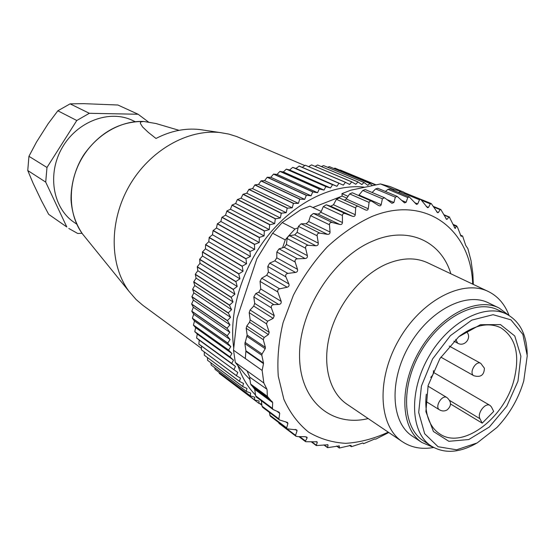 <?xml version="1.0" encoding="UTF-8"?>
<svg xmlns="http://www.w3.org/2000/svg" width="555" height="555" viewBox="0 0 555 555"><rect width="100%" height="100%" fill="white"/><g stroke="black" fill="none" stroke-linecap="round" stroke-linejoin="round"><path stroke-width="0.83" d="M304.834 165.584L236.749 136.558L228.743 134.067L220.342 132.596C187.895 128.788 149.683 150.329 129.35 185.752C108.933 221.126 109.446 265.075 128.996 291.326L136.142 299.568L142.829 305.285L201.458 348.36M179.05 130.328L155.99 123.522L143.703 121.462L141.248 121.788L140.373 122.53L140.429 123.522L142.621 127.005L148.358 132.43L155.976 138.466C170.586 130.945 185.106 127.962 199.543 129.509L204.087 130.182M135.198 121.684L132.694 120.511C109.779 109.266 77.305 121.163 62.222 147.644C46.891 173.972 52.871 208.097 74.072 222.326L76.722 224.13M138.112 114.247L117.896 105.013L83.521 103.653L70.097 103.854L89.341 113.296L138.112 114.247L148.636 122.149M48.667 214.334L66.808 226.988L45.711 182.109L27.764 170.524L33.071 183.171L41.438 200.695L48.667 214.334L66.808 226.988M82.043 233.287L77.728 233.482L68.799 228.466M70.097 103.854L57.845 110.792L48.084 123.814L36.526 142.011L28.936 156.302L46.981 167.478L76.784 120.497L89.341 113.296M28.936 156.302L27.764 170.524M45.711 182.109L46.981 167.478M76.784 120.497L57.845 110.792M517.968 381.195L506.77 406.288L489.344 427.01L468.788 439.539L448.849 441.301L433.434 431.506L425.893 411.63L428.134 385.489L439.914 358.579L458.742 336.774L480.47 324.696L500.471 324.592L514.776 335.997L520.888 356.22L517.968 381.195M523.754 380.917L527.25 355.755L522.852 334.381L510.975 319.86L493.083 314.692L471.757 320.124L450.389 335.671L432.581 358.96L421.412 386.1L418.699 412.476L424.686 433.753L438.089 446.733L456.564 449.8L477.182 442.925L496.982 427.433C509.622 414.085 518.543 398.587 523.754 380.917M476.329 443.396C459.165 453.005 444.09 453.851 431.11 445.942C410.436 432.664 408.542 391.615 428.744 356.754C448.69 321.747 485.001 302.877 506.777 314.206C519.959 321.449 526.764 334.804 527.208 354.256M431.11 445.942L423.208 440.719C402.541 427.44 400.523 386.648 420.558 352.085C440.33 317.377 476.481 298.736 498.265 310.065L506.777 314.206M426.323 394.216C425.179 403.658 425.907 411.97 428.515 419.15C430.958 425.671 434.683 430.569 439.685 433.857C462.384 449.952 504.106 418.623 513.937 380.147C520.222 354.839 515.796 337.357 500.659 327.707C488.594 322.067 474.851 324.897 459.429 336.212M479.957 418.727L482.219 423.153L493.679 411.442L491.466 406.988L490.058 405.427C485.41 402.139 476.807 413.447 479.957 418.727L449.71 400.502M482.219 423.153L450.535 403.971M321.22 211.462L309.947 206.141L300.768 209.721L282.204 222.555L272.63 233.232L285.249 239.892L287.976 236.652L287.129 238.546L286.429 244.498L307.373 255.654C307.616 257.36 306.866 258.318 305.125 258.54L297.404 258.803C295.475 259.06 294.719 260.128 295.135 262.015L297.508 269.328C297.896 271.027 297.237 272.068 295.517 272.443L287.851 273.4C285.95 273.83 285.298 274.968 285.874 276.827L288.877 283.945C289.419 285.61 288.85 286.699 287.178 287.226L279.658 288.829C278.013 289.28 277.403 290.327 277.812 291.972L260.045 281.378L260.732 288.968L281.17 301.344L277.812 291.972M312.888 207.528L342.171 196.068L346.826 198.128M348.034 196.331L341.949 193.646L342.171 196.068M488.497 291.597L427.877 262.897C415.771 257.229 402.014 257.596 386.592 264.013C361.763 274.718 338.508 303.051 330.163 333.284C321.782 363.532 329.025 392.01 346.743 404.061L402.285 441.655C378.572 426.073 376.006 379.287 398.955 339.695C421.613 299.929 463.21 278.776 488.497 291.597C498.029 296.363 504.877 304.313 509.046 315.448M249.625 377.088L266.934 389.249L249.625 377.088L250.603 384.032L254.745 389.395L255.647 395.847L256.264 396.978L273.185 409.59M266.934 389.249L263.84 382.992L262.14 370.435L245.31 358.544L245.907 350.802L244.894 343.649L247.148 335.081L246.191 328.262L246.829 325.965L249.535 322.205L250.166 319.909L249.167 312.652L250.104 309.988L253.753 306.082L254.689 303.418L253.815 296.946L255.806 293.519L258.734 292.284L260.732 288.968M245.907 350.802L263.493 363.039L263.5 363.636L245.921 351.384M473.318 284.41L472.86 273.698L471.056 260.76L467.893 248.661L465.714 245.379L462.613 236.055M305.562 436.723L307.137 437.902L306.943 437.139L305.042 436.702L297.813 436.612L295.85 436.126L295.565 435.342L297.064 430.715L296.724 429.875L287.039 428.835L286.657 427.891L287.906 423.451L287.441 422.431L279.415 419.934L278.874 418.858L279.734 413.35L279.116 412.205L273.088 409.521L272.415 408.334L272.706 402.632L267.357 396.332L267.08 389.77M278.513 422.39L279.089 423.437L296.183 436.383M269.355 412.365L270.313 416.188L287.039 428.835M261.287 400.724L262.043 406.204L262.647 407.321L279.588 420.066M263.84 382.992L247.065 370.906L249.486 376.581M263.493 363.039L261.835 355.304L262.05 354.014L265.214 348.72L265.387 347.388L263.285 339.667L264.159 337.468L268.398 334.589L269.21 332.341L266.462 323.801L267.621 321.206L273.178 318.376L274.253 315.712L271.346 307.831C271.013 305.888 271.874 304.834 273.927 304.667L278.631 304.445C280.615 304.293 281.461 303.259 281.17 301.344M262.14 370.435L263.5 363.636M449.286 216.963L455.128 228.473L456.598 225.885L457.598 227.488L461.08 236.243M461.184 236.263L462.523 236.041L460.345 235.112M307.137 437.902L305.493 440.989L305.645 441.718L317.099 441.856M316.156 441.551L317.252 442.37L316.274 445.568L327.936 444.777M327.353 444.576L328.054 445.096L327.547 447.663L339.292 445.908M338.98 445.79L339.376 446.081L339.292 448.031L351.044 445.353L351.343 446.692L362.901 442.966L363.525 443.702L374.785 438.984L375.707 439.158L388.784 432.512M286.429 244.498L284.229 247.308L279.068 248.855L276.848 251.998L276.785 257.818L274.843 260.85L269.716 263.119L267.781 266.469L268.363 272.068L266.712 275.273L261.71 278.215L260.045 281.378M282.585 247.801L285.249 239.892M446.615 219.405L440.823 209.485L440.157 209.693L438.339 212.544L437.624 212.738L431.235 203.553L430.333 203.879L428.502 207.383L427.523 207.688L420.662 199.321L419.49 199.786L417.714 203.935L416.43 204.365L409.243 196.893L407.772 197.531L406.121 202.291L404.498 202.88L397.137 196.359L395.333 197.185L393.89 202.519L391.906 203.29L384.525 197.767L382.374 198.801L381.195 204.67C380.792 205.947 379.863 206.189 378.392 205.399L371.6 201.153L370.095 201L369.124 202.18L368.249 208.749C367.916 210.144 366.973 210.525 365.419 209.887L358.579 206.502C356.893 205.912 355.921 206.404 355.679 207.993L355.262 214.723C355.02 216.221 354.076 216.741 352.446 216.27L345.376 213.626C343.559 213.127 342.567 213.744 342.4 215.486L342.449 222.527C342.31 224.109 341.394 224.754 339.709 224.456L332.355 222.534C330.475 222.222 329.51 222.978 329.476 224.789L330.052 232.052C330.031 233.704 329.157 234.467 327.429 234.342L319.86 233.149C317.946 233.031 317.037 233.905 317.141 235.771L318.286 243.152C318.39 244.845 317.571 245.712 315.83 245.761L308.143 245.31C306.207 245.379 305.368 246.364 305.618 248.251L307.373 255.654M297.119 232.337L294.712 234.876L289.606 235.674L287.976 236.652L294.948 229.035L298.139 227.765L297.119 232.337L318.286 243.152M355.679 207.993L336.42 199.321L333.465 204.739L330.697 206.238L326.257 204.795L323.315 206.599L320.852 212.301L318.161 214.175L313.422 213.46L310.585 215.659L308.67 221.542L306.089 223.769L301.129 223.811L298.444 226.371L298.139 227.765M444.076 215.104L448.849 217.095L447.108 219.294L445.942 218.802M404.116 192.529L420.662 199.321M411.276 195.464L431.235 203.553M392.732 190.074L394.071 189.546L401.133 191.308L398.407 192.418M385.413 191.461L387.973 189.324L389.881 188.894L409.243 196.893M372.121 192.495L375.638 188.922L377.816 188.284L397.137 196.359M358.606 195.506L362.803 190.441L365.232 189.567L384.525 197.767M336.42 199.321L339.327 197.892L358.426 206.432M344.53 200.216L346.264 198.968L349.657 193.917L352.335 192.779L371.6 201.153M433.677 447.49C421.779 449.599 411.31 447.656 402.285 441.655M433.42 447.351L421.904 442.502L412.219 436.07C391.018 422.383 388.791 380.765 409.188 345.585C429.313 310.252 466.29 291.389 488.684 302.975L499.146 308.039L508.796 315.302M421.904 442.502C400.689 428.814 398.622 386.87 419.226 351.315C439.574 315.608 476.745 296.439 499.146 308.039M403.908 192.217L390.276 186.626L380.48 183.948L394.071 189.546M294.948 229.035L282.204 222.555M245.31 358.544L233.509 350.205L237.089 318.105L256.882 258.734L272.63 233.232M249.965 379.509L245.171 374.521L235.306 362.429L247.065 370.906M472.7 284.118C470.917 229.631 425.602 193.959 371.26 216.79C355.908 223.956 341.228 234.009 327.221 246.947C314.005 261.301 302.739 277.368 293.428 295.149L283.078 322.642C278.652 341.311 277.056 359.182 278.284 376.255L283.869 399.316C290.015 412.851 298.264 423.791 308.601 432.13C319.86 438.811 332.23 442.543 345.709 443.334C359.508 442.46 373.383 438.873 387.328 432.581L388.216 432.13M233.509 350.205L235.306 362.429M341.949 193.646L350.767 190.205L380.48 183.948M223.665 376.699L259.025 403.457L259.025 401.001L254.62 399.933L219.405 373.501L254.502 399.836L254.717 397.22L250.367 395.895L215.104 369.436L250.263 395.791L250.687 393.037L246.413 391.455L211.198 365.079L246.316 391.331L246.954 388.444L242.778 386.606L207.591 360.341L242.688 386.481L243.548 383.477L239.476 381.382L204.316 355.235L239.399 381.243L240.481 378.135L236.534 375.79L201.382 349.796L236.458 375.645L237.769 372.447L198.87 344.176L199.224 340.146L196.609 337.96L197.254 334.034L194.798 331.613L195.665 327.658L193.417 325.181L194.472 321.054L192.384 318.188L193.695 314.234L191.808 311.348L193.327 307.248L191.642 303.98L193.383 300.109L191.912 296.661L193.855 292.853L192.613 289.245L194.756 285.52L193.709 281.947L229.458 305.243L233.024 301.934L231.192 297.196L234.904 294.199L233.322 289.342L237.214 286.477L235.875 281.524L239.933 278.811L238.761 273.976L243.048 271.228L242.209 266.143L246.559 263.778L245.962 258.651L250.437 256.479L249.979 251.526L254.662 249.382L254.44 244.429L259.227 242.514L259.358 237.415L264.097 235.903L264.319 231.019L269.258 229.59L269.695 224.768L274.676 223.603L275.315 218.857L280.324 217.962L281.316 213.182L286.186 212.697L287.206 208.174L292.221 207.827L293.408 203.442L298.403 203.38L299.755 199.148L304.702 199.37L306.367 195.207L311.091 195.811L312.722 191.919L317.543 192.71L319.291 189.019L324.016 190.088L325.868 186.605L330.496 187.951L332.598 184.635L336.94 186.3L338.952 183.254L343.323 185.134L345.397 182.324L349.622 184.461L351.738 181.887L355.81 184.274L357.961 181.95L361.86 184.565L364.024 182.491L367.75 185.335L369.908 183.511L372.218 185.46M339.119 183.226L299.207 166.042L295.926 168.456L292.686 167.374L289.654 169.969L286.297 169.15L283.355 171.953L279.893 171.398L277.063 174.395L273.518 174.117L270.812 177.295L267.191 177.288L264.624 180.639L261.1 180.812L258.526 184.413L254.96 184.857L252.56 188.61L248.959 189.324L246.732 193.209L242.979 194.312L241.092 198.184L237.346 199.564L235.66 203.525L232.073 205.024L230.457 209.207L226.912 210.949L225.51 215.194L221.896 217.345L220.848 221.473L217.317 223.859L216.492 228.001L213.058 230.623L212.461 234.751L209.228 237.415L208.777 241.702L205.579 244.741L205.461 248.806L202.395 252.032L202.513 256.035L199.675 259.247L199.966 263.354L197.282 266.726L197.816 270.736L195.304 274.239L196.075 278.131L193.709 281.947M302.239 167.346L305.34 165.244L345.397 182.324M345.557 182.304L305.34 165.244M308.698 166.59L311.542 164.891L351.738 181.887M351.898 181.887L311.542 164.891M315.101 166.327L317.626 165.008L357.961 181.95M358.114 181.957L317.626 165.008M321.428 166.549L323.579 165.591L364.024 182.491M364.177 182.512L323.579 165.591M327.672 167.263L329.358 166.639L369.908 183.511M370.06 183.545L329.358 166.639M333.819 168.463L334.956 168.123L375.305 184.877L334.956 168.123M339.882 170.156L375.846 184.78L340.347 170.052M219.294 373.404L219.031 372.412M215.104 369.436L214.785 367.798M211.198 365.079L210.907 362.866M207.591 360.341L207.41 357.607M204.316 355.235L204.296 352.03M201.382 349.796L201.569 346.153M193.744 281.753L229.499 305.042M196.075 278.131L233.024 301.934M195.256 274.427L231.144 297.39M195.304 274.239L231.192 297.196M197.816 270.736L234.904 294.199M197.226 266.913L233.26 289.543M197.282 266.726L233.322 289.342M199.966 263.354L237.214 286.477M199.613 259.435L235.806 281.725M199.675 259.247L235.875 281.524M202.513 256.035L239.933 278.811M202.395 252.032L238.761 273.976M202.471 251.845L238.844 273.781M205.461 248.806L243.048 271.228M205.579 244.741L242.119 266.338M205.662 244.561L242.209 266.143M208.777 241.702L246.559 263.778M209.138 237.596L245.865 258.845M209.228 237.415L245.962 258.651M212.461 234.751L250.437 256.479M213.058 230.623L249.979 251.526M213.162 230.45L250.09 251.346M216.492 228.001L254.662 249.382M217.317 223.859L254.44 244.429M217.428 223.693L254.558 244.255M220.848 221.473L259.227 242.514M221.896 217.345L259.227 237.582M222.021 217.185L259.358 237.415M225.51 215.194L264.097 235.903M226.78 211.108L264.319 231.019M226.912 210.949L264.457 230.859M230.457 209.207L269.258 229.59M231.941 205.17L269.695 224.768M232.073 205.024L269.834 224.615M235.66 203.525L274.676 223.603M237.346 199.564L275.315 218.857M237.491 199.425L275.46 218.712M241.092 198.184L280.324 217.962M242.979 194.312L281.163 213.321M243.125 194.181L281.316 213.182M246.732 193.209L286.186 212.697M248.813 189.442L287.206 208.174M248.959 189.324L287.358 208.049M252.56 188.61L292.221 207.827M254.807 184.968L293.408 203.442M254.96 184.857L293.574 203.324M258.526 184.413L298.403 203.38M260.947 180.909L299.755 199.148M261.1 180.812L299.915 199.044M264.624 180.639L304.702 199.37M267.191 177.288L306.2 195.298M267.35 177.205L306.367 195.207M270.812 177.295L311.091 195.811M273.518 174.117L312.722 191.919M273.677 174.041L312.888 191.843M277.063 174.395L317.543 192.71M279.893 171.398L319.291 189.019M280.06 171.335L319.458 188.95M283.355 171.953L324.016 190.088M286.297 169.15L325.868 186.605M286.456 169.102L326.035 186.549M289.654 169.969L330.496 187.951M292.686 167.374L332.431 184.683M292.853 167.332L332.598 184.635M295.926 168.456L336.94 186.3M299.041 166.07L338.952 183.254M259.83 403.672L261.904 405.226M261.738 404.019L259.025 403.457M198.808 344.031L233.898 369.699L235.438 366.425L231.719 363.428L233.488 360.105L229.936 356.865L231.948 353.507L228.577 350.032L230.811 346.653L227.654 343.136L230.103 339.57L227.134 335.851L229.819 332.299L227.057 328.192L229.964 324.869L227.425 320.575L230.547 317.307L228.237 312.847L231.567 309.648L229.458 305.243M199.224 340.146L235.438 366.425M196.657 338.12L231.768 363.594M196.609 337.96L231.719 363.428M197.254 334.034L233.488 360.105M194.84 331.779L229.978 357.038M194.798 331.613L229.936 356.865M195.665 327.658L231.948 353.507M193.417 325.181L228.604 350.205M193.383 325.015L228.577 350.032M194.472 321.054L230.811 346.653M192.405 318.362L227.654 343.136M192.384 318.188L227.633 342.955M193.695 314.234L230.103 339.57M191.808 311.348L227.134 335.851M191.801 311.168L227.127 335.664M193.327 307.248L229.819 332.299M191.642 304.168L227.05 328.387M191.642 303.98L227.057 328.192M193.383 300.109L229.964 324.869M191.898 296.849L227.411 320.769M191.912 296.661L227.425 320.575M193.855 292.853L230.547 317.307M192.592 289.433L228.216 313.048M192.613 289.245L228.237 312.847M194.756 285.52L231.567 309.648M364.08 187.111C333.416 183.754 296.092 201.458 269.21 234.106C242.375 266.775 228.625 311.591 233.683 347.541M238.005 365.905C242.035 377.525 247.877 387.237 255.536 395.049M143.627 121.462C119.894 120.269 93.906 136.037 80.655 160.499C67.384 184.954 68.473 215.062 82.542 233.981L85.512 237.651M453.9 341.152L457.688 343.191L455.738 339.41M440.843 357.136L473.824 375.728C468.621 373.161 475.885 360.23 480.776 363.358L449.231 346.077M425.796 401.355L439.518 409.847C434.322 407.002 442.099 394.182 446.962 397.574L427.96 386.148M368.194 418.574C331.675 427.489 299.464 401.022 299.554 355.575C299.228 310.287 333.604 256.993 373.196 240.891C408.605 225.656 441.26 241.446 450.847 273.768M295.267 429.369L297.064 430.715M295.565 435.342L278.527 422.452M285.672 421.779L287.906 423.451M269.723 415.091L286.657 427.891M276.772 411.144L279.734 413.35M262.043 406.204L278.874 418.858M254.745 389.395L272.706 402.632M255.647 395.847L272.415 408.334M254.287 388.403L272.227 401.612M251.061 385.031L267.878 397.387M250.603 384.032L267.357 396.332M258.734 292.284L278.631 304.445M255.806 293.519L273.927 304.667M253.815 296.946L271.346 307.831M254.689 303.418L274.253 315.712M253.753 306.082L273.178 318.376M250.104 309.988L267.621 321.206M249.167 312.652L266.462 323.801M250.166 319.909L269.21 332.341M249.535 322.205L268.398 334.589M246.829 325.965L264.159 337.468M246.191 328.262L263.285 339.667M247.148 335.081L265.387 347.388M247.01 336.399L265.214 348.72M245.032 342.338L262.05 354.014M244.894 343.649L261.835 355.304M454.406 227.619L455.599 228.126M453.275 225.018L456.154 226.239M305.493 440.989L299.721 436.639M316.142 445.068L311.764 441.794M327.436 447.358L324.12 444.895M339.216 447.857L336.739 446.047M351.294 446.622L349.546 445.36M261.71 278.215L279.658 288.829M266.712 275.273L287.178 287.226M268.363 272.068L288.877 283.945M285.874 276.827L267.781 266.469M269.716 263.119L287.851 273.4M274.843 260.85L295.517 272.443M276.785 257.818L297.508 269.328M295.135 262.015L276.848 251.998M279.068 248.855L297.404 258.803M284.229 247.308L305.125 258.54M305.618 248.251L287.129 238.546M289.606 235.674L308.143 245.31M294.712 234.876L315.83 245.761M317.141 235.771L298.444 226.371M301.129 223.811L319.86 233.149M306.089 223.769L327.429 234.342M308.67 221.542L330.052 232.052M329.476 224.789L310.585 215.659M313.422 213.46L332.355 222.534M318.161 214.175L339.709 224.456M320.852 212.301L342.449 222.527M342.4 215.486L323.315 206.599M326.257 204.795L345.376 213.626M330.697 206.238L352.446 216.27M333.465 204.739L355.262 214.723M433.844 207.084L440.157 209.693M436.646 211.837L438.339 212.544M421.925 200.424L430.333 203.879M426.185 206.425L428.502 207.383M399.614 191.607L419.49 199.786M414.578 202.624L417.714 203.935M387.973 189.324L407.772 197.531M401.688 200.424L406.121 202.291M375.638 188.922L395.333 197.185M387.071 199.613L393.89 202.519M362.803 190.441L382.374 198.801M359.05 195.055L381.195 204.67M349.657 193.917L369.082 202.415M346.264 198.968L368.249 208.749M143.703 121.462C119.977 121.309 100.15 132.215 84.221 154.193C76.805 165.23 70.811 181.832 71.026 199.807C71.942 212.78 75.785 224.171 82.542 233.981L128.996 291.326M199.543 129.509L220.342 132.596M433.455 372.384L490.058 405.427M457.688 343.191C464.819 347.513 472.583 336.975 466.262 331.557M430.687 377.351C432.782 375.61 433.698 373.369 433.434 370.643M473.824 375.728C480.609 377.671 484.14 375.173 484.411 368.236L480.776 363.358M439.518 409.847C442.037 411.283 444.555 411.324 447.066 409.972C451.645 405.885 451.61 401.758 446.962 397.574M456.598 225.885L452.991 224.366M462.738 236.111L460.331 235.07M305.645 441.718L298.909 436.625M316.274 445.568L311.286 441.829M327.547 447.663L323.87 444.937M339.292 448.031L336.621 446.074M351.343 446.692L349.504 445.367M449.675 217.13L443.889 214.723M440.823 209.485L433.476 206.453M358.579 206.502L339.327 197.892"/></g></svg>
